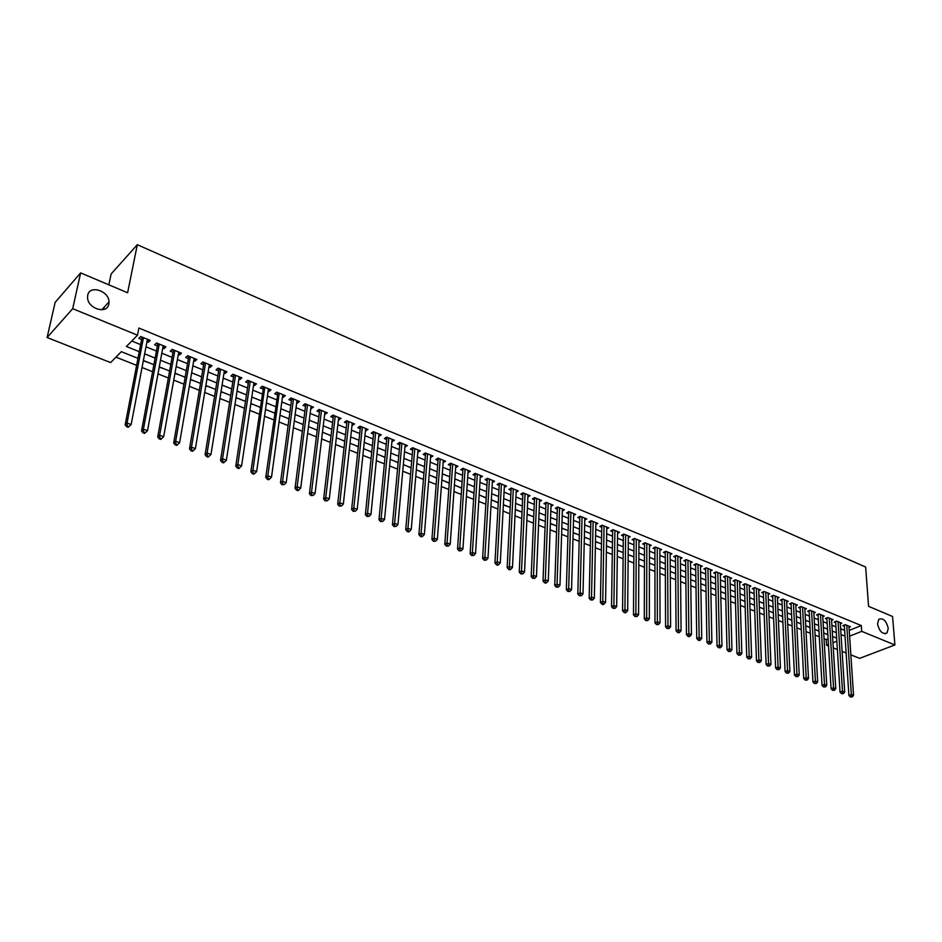 <?xml version="1.0" encoding="UTF-8"?>
<svg xmlns="http://www.w3.org/2000/svg" width="942" height="942" viewBox="0 0 942 942"><rect width="100%" height="100%" fill="white"/><g stroke="black" fill="none" stroke-linecap="round" stroke-linejoin="round"><path stroke-width="1.41" d="M108.836 304.042C107.294 314.628 87.794 308.87 87.559 297.625L87.724 295.258C89.49 284.555 109.048 290.795 109.001 301.923L108.836 304.042M888.247 628.373L886.975 633.012C882.572 634.567 879.416 631.54 877.532 623.91L878.768 619.33C883.172 617.716 886.34 620.731 888.247 628.373M103.679 309.471L104.15 307.198M108.848 284.825L111.121 273.981L137.32 244.708L865.663 567.072L868.571 606.342L892.569 616.492L894.9 644.94L859.669 658.34L850.85 654.855M846.128 652.994L842.101 651.405M837.367 649.533L833.281 647.919M828.536 646.047L826.593 645.282L828.442 644.54M824.05 638.7L826.252 639.571L826.593 645.282M115.96 357.148L136.625 365.366M142.042 367.521L152.58 371.713M157.985 373.868L168.347 377.989M173.752 380.132L183.937 384.183M189.318 386.326L199.339 390.306M204.72 392.449L214.564 396.358M219.933 398.49L229.613 402.34M234.97 404.471L244.484 408.251M249.83 410.382L259.191 414.103M264.525 416.223L273.733 419.885M279.056 422.004L288.111 425.596M293.421 427.715L302.323 431.248M307.622 433.355L316.382 436.841M321.669 438.948L330.277 442.363M335.552 444.471L344.03 447.839M349.294 449.935L357.619 453.243M362.882 455.327L371.077 458.589M376.317 460.673L384.371 463.876M389.611 465.96L397.536 469.104M402.752 471.188L410.547 474.285M415.763 476.358L423.429 479.407M428.634 481.468L436.17 484.471M441.362 486.531L448.781 489.487M453.962 491.547L461.262 494.444M466.42 496.505L473.602 499.354M478.76 501.403L485.825 504.217M490.959 506.254L497.918 509.021M503.04 511.059L509.881 513.779M514.991 515.816L521.727 518.489M526.825 520.514L533.443 523.151M538.541 525.177L545.053 527.767M550.128 529.781L556.534 532.336M561.609 534.35L567.908 536.858M572.971 538.859L579.177 541.332M584.217 543.334L590.316 545.759M595.344 547.761L601.361 550.152M606.377 552.142L612.288 554.497M617.293 556.486L623.109 558.794M628.102 560.784L633.825 563.057M638.806 565.035L644.434 567.284M649.403 569.251L654.949 571.464M659.906 573.431L665.358 575.597M670.304 577.564L675.673 579.695M680.595 581.661L685.882 583.757M690.804 585.712L695.997 587.784M700.907 589.727L706.017 591.764M710.916 593.707L715.944 595.709M720.83 597.652L725.776 599.618M730.651 601.561L735.525 603.492M740.377 605.423L745.169 607.331M750.02 609.262L754.742 611.134M759.57 613.054L764.209 614.902M769.037 616.822L773.606 618.635M778.422 620.554L782.908 622.332M787.712 624.252L792.128 626.006M796.92 627.902L801.265 629.633M806.046 631.54L810.32 633.236M815.089 635.132L819.304 636.804M137.979 358.349L121.33 351.684L110.614 362.599L47.1 337.53L72.699 308.693L137.497 335.187L126.405 346.491L139.263 351.684M72.699 308.693L80.635 272.886L55.142 302.382L47.1 337.53M146.976 341.71L148.341 342.264L150.202 340.403L140.688 336.506L138.839 338.39L141.618 339.52M162.73 348.14L164.038 348.67L165.922 346.833L156.513 342.982L154.641 344.843L157.385 345.961M178.321 354.498L179.545 355.004L181.453 353.179L172.15 349.376L170.266 351.213L172.975 352.32M193.711 360.786L194.888 361.257L196.807 359.467L187.611 355.699L185.704 357.513L188.388 358.608M208.936 366.991L210.042 367.439L211.974 365.673L202.895 361.952L200.964 363.742L203.625 364.825M223.984 373.126L225.02 373.55L226.975 371.807L218.002 368.134L216.048 369.9L218.674 370.96M238.856 379.202L239.833 379.602L241.811 377.872L232.933 374.233L230.967 375.976L233.557 377.035M253.563 385.196L254.481 385.572L256.471 383.865L247.699 380.274L245.709 381.993L248.276 383.041M268.105 391.13L268.965 391.483L270.966 389.788L262.288 386.244L260.286 387.939L262.83 388.975M282.482 396.994L283.271 397.324L285.296 395.652L276.712 392.143L274.711 393.827L277.207 394.851M296.695 402.799L297.436 403.094L299.474 401.445L290.984 397.983L288.959 399.643L291.431 400.644M310.754 408.534L313.486 407.18L305.09 403.753L303.053 405.39L305.502 406.391M324.649 414.197L327.345 412.843L319.044 409.452L316.995 411.077L319.42 412.066M338.402 419.814L341.051 418.46L332.844 415.104L330.783 416.694L333.174 417.683M352.002 425.36L354.616 423.994L346.503 420.685L344.407 422.263L346.786 423.229M365.449 430.847L368.028 429.481L359.997 426.196L357.901 427.762L360.244 428.716M378.755 436.276L381.298 434.91L373.35 431.66L371.242 433.202L373.562 434.156M391.919 441.645L394.415 440.279L386.561 437.064L384.442 438.595L386.738 439.525M404.93 446.955L407.403 445.59L399.632 442.41L397.489 443.918L399.761 444.848M417.812 452.207L420.25 450.841L412.561 447.697L410.406 449.193L412.655 450.099M430.565 457.412L432.955 456.034L425.348 452.925L423.193 454.397L425.419 455.304M443.176 462.557L445.542 461.18L438.006 458.106L435.84 459.566L438.042 460.461M455.657 467.644L457.977 466.278L450.535 463.228L448.357 464.665L450.523 465.56M467.997 472.684L470.293 471.306L462.922 468.292L460.732 469.717L462.887 470.6M480.22 477.665L482.481 476.299L475.192 473.308L472.99 474.721L475.121 475.592M492.466 480.373L492.336 482.61L494.55 481.232L487.332 478.277L485.118 479.666L487.226 480.526M504.288 487.461L506.49 486.107L499.342 483.187L497.117 484.565L499.213 485.413M516.145 492.254L518.3 490.947L511.235 488.05L508.998 489.416L511.07 490.252M527.873 496.999L530.005 495.728L522.998 492.866L520.761 494.209L522.81 495.045M539.483 501.697L541.579 500.461L534.644 497.623L532.407 498.954L534.432 499.79M550.976 506.349L553.048 505.147L546.183 502.345L543.934 503.664L545.936 504.476M562.35 510.964L564.399 509.787L557.605 507.008L555.344 508.315L557.323 509.127M573.619 515.521L575.633 514.391L568.909 511.636L566.637 512.919L568.603 513.731M584.77 520.043L586.76 518.936L580.095 516.216L577.823 517.488L579.766 518.277M595.815 524.517L597.77 523.446L591.176 520.738L588.891 522.009L590.822 522.786M606.754 528.945L608.685 527.897L602.15 525.236L599.866 526.484L601.773 527.261M617.575 533.337L619.483 532.324L613.018 529.675L610.722 530.911L612.606 531.677M628.302 537.682L630.174 536.693L623.769 534.079L621.473 535.292L623.345 536.057M638.912 541.991L640.772 541.026L634.425 538.435L632.117 539.636L633.978 540.402M649.427 546.254L651.263 545.312L644.976 542.745L642.668 543.946L644.505 544.688M659.847 550.481L661.649 549.563L655.432 547.019L653.112 548.209L654.926 548.951M670.162 554.673L671.94 553.778L665.782 551.258L663.462 552.424L665.264 553.166M680.383 558.818L682.138 557.947L676.038 555.45L673.707 556.604L675.485 557.334M690.498 562.927L692.24 562.08L686.188 559.595L683.857 560.749L685.623 561.467M700.53 566.99L702.249 566.166L696.256 563.716L693.913 564.847L695.667 565.565M710.456 571.029L712.152 570.216L706.217 567.79L703.874 568.921L705.605 569.627M720.3 575.02L721.972 574.231L716.097 571.829L713.742 572.936L715.461 573.643M730.05 578.977L731.698 578.211L725.87 575.833L723.527 576.928L725.222 577.623M739.706 582.91L741.342 582.156L735.572 579.789L733.206 580.884L734.901 581.567M749.267 586.795L750.892 586.054L745.169 583.722L742.814 584.794L744.486 585.477M758.757 590.646L760.347 589.928L754.683 587.608L752.317 588.679L753.977 589.351M768.154 594.461L769.732 593.766L764.115 591.47L761.748 592.53L763.385 593.189M777.456 598.252L779.022 597.569L773.453 595.285L771.086 596.333L772.711 596.992M786.688 601.997L788.23 601.326L782.72 599.077L780.341 600.113L781.954 600.772M795.825 605.718L797.356 605.058L791.892 602.821L789.514 603.857L791.103 604.505M804.892 609.403L806.399 608.756L800.983 606.542L798.604 607.566L800.182 608.202M813.876 613.054L815.36 612.43L809.99 610.228L807.612 611.24L809.178 611.876M822.766 616.669L824.25 616.056L818.928 613.89L816.537 614.879L818.092 615.515M831.598 620.26L833.058 619.659L827.783 617.505L825.392 618.494L826.935 619.118M840.335 623.816L841.783 623.227L836.555 621.096L834.165 622.073L835.695 622.697M824.25 633.142L827.865 634.814M815.572 629.668L818.987 631.258M806.811 626.171L810.026 627.678M797.98 622.627L800.983 624.051M789.078 619.059L791.869 620.401M780.094 615.467L782.661 616.716M771.027 611.829L773.37 613.007M761.878 608.167L763.997 609.25M752.646 604.47L754.542 605.459M743.332 600.749L744.992 601.644M733.936 596.981L735.361 597.781M724.457 593.189L725.634 593.896M714.884 589.362L715.814 589.963M705.228 585.488L705.911 585.995M681.419 575.962L680.548 575.845M671.469 571.971L670.268 571.723M661.414 567.944L659.895 567.579M651.263 563.881L649.415 563.375M641.019 559.784L638.829 559.148M630.681 555.639L628.149 554.873M620.236 551.459L617.363 550.552M609.698 547.243L606.471 546.195M599.065 542.981L595.474 541.791M588.314 538.671L584.358 537.34M577.47 534.338L573.136 532.842M566.519 529.946L561.797 528.309M555.462 525.518L550.352 523.728M544.288 521.044L538.777 519.089M533.019 516.534L527.096 514.414M521.621 511.965L515.286 509.693M510.117 507.361L503.369 504.912M491.712 499.99L498.247 502.863M479.902 495.268L486.19 498.035M467.974 490.488L474.003 493.161M455.916 485.66L461.686 488.227M443.741 480.785L449.24 483.246M431.436 475.851L436.664 478.218M419.002 470.882L423.947 473.12M406.449 465.854L411.101 467.986M393.756 460.768L398.113 462.781M380.921 455.634L384.995 457.529M367.969 450.441L371.725 452.219M354.863 445.201L358.301 446.849M341.628 439.89L344.748 441.421M328.24 434.533L331.031 435.934M314.71 429.116L317.171 430.376M309.058 426.856L308.434 426.891M301.04 423.641L303.147 424.771M295.317 421.357L294.269 421.215M287.204 418.107L288.97 419.096M281.434 415.799L279.951 415.481M273.227 412.514L274.64 413.35M267.398 410.17L265.456 409.676M259.097 406.85L260.145 407.556M253.21 404.495L250.808 403.812M244.814 401.127L245.473 401.681M238.856 398.749L235.983 397.877M224.349 392.932L220.981 391.872M209.677 387.056L205.815 385.808M194.829 381.121L190.472 379.661M179.816 375.104L174.941 373.444M164.638 369.028L159.233 367.156M149.283 362.87L143.325 360.786M826.252 639.571L828.112 638.829M832.622 637.028L833.281 636.757M503.405 504.677L510.199 507.397M133.905 356.724L124.485 352.944M849.213 630.386L861.294 625.559L138.886 328.052L137.497 335.187M131.774 341.016L140.629 344.607M145.998 346.797L156.443 351.036M161.8 353.203L172.068 357.371M177.414 359.55L187.517 363.647M192.851 365.814L202.777 369.841M208.111 372.008L217.861 375.964M223.183 378.119L232.78 382.016M238.09 384.171L247.534 388.01M252.833 390.153L262.111 393.921M267.398 396.076L276.524 399.773M281.799 401.916L290.784 405.566M296.047 407.698L304.878 411.289M310.13 413.42L318.82 416.941M324.06 419.072L332.608 422.546M337.837 424.665L346.244 428.08M351.46 430.2L359.726 433.555M364.943 435.663L373.067 438.972M378.272 441.08L386.267 444.33M391.46 446.437L399.326 449.628M404.507 451.724L412.243 454.868M417.412 456.964L425.019 460.061M430.176 462.145L437.665 465.195M442.811 467.279L450.182 470.27M455.316 472.354L462.569 475.298M467.691 477.382L474.827 480.267M479.937 482.351L486.955 485.189M492.054 487.261L498.954 490.064M504.041 492.136L510.835 494.891M515.91 496.952L522.598 499.66M527.661 501.721L534.232 504.394M539.295 506.443L545.759 509.069M550.799 511.117L557.169 513.696M562.197 515.745L568.462 518.288M573.49 520.325L579.648 522.822M584.652 524.859L590.716 527.32M595.721 529.345L601.691 531.771M606.672 533.796L612.547 536.175M617.516 538.2L623.298 540.543M628.255 542.557L633.942 544.865M638.888 546.878L644.493 549.151M649.427 551.152L654.937 553.39M659.859 555.38L665.276 557.582M670.198 559.583L675.52 561.738M680.43 563.728L685.67 565.859M690.568 567.849L695.726 569.945M700.612 571.924L705.688 573.984M710.562 575.962L715.555 577.999M720.418 579.966L725.328 581.968M730.18 583.934L735.019 585.889M739.847 587.855L744.616 589.786M749.432 591.741L754.13 593.648M758.934 595.603L763.55 597.475M768.342 599.418L772.887 601.267M777.668 603.21L782.143 605.023M786.911 606.954L791.315 608.744M796.072 610.675L800.394 612.43M805.151 614.361L809.402 616.092M814.147 618.011L818.339 619.718M823.061 621.638L827.182 623.31M831.892 625.217L835.954 626.866M840.653 628.773L844.644 630.398M849.013 627.348L850.438 626.771L845.257 624.652L842.866 625.618L844.373 626.242M80.635 272.886L127.617 292.774L137.32 244.708M861.294 625.559L861.706 631.364L894.9 644.94M849.602 636.168L861.706 631.364M144.656 353.851L155.124 358.078M160.505 360.244L170.796 364.389M176.166 366.556L186.292 370.642M191.65 372.797L201.6 376.812M206.946 378.967L216.742 382.911M222.076 385.054L231.697 388.94M237.031 391.083L246.498 394.898M251.808 397.041L261.111 400.797M266.421 402.94L275.57 406.626M280.869 408.757L289.865 412.384M295.152 414.515L304.007 418.083M309.282 420.214L317.984 423.723M323.247 425.843L331.808 429.293M337.059 431.412L345.49 434.804M350.73 436.923L359.008 440.255M364.236 442.363L372.384 445.648M377.601 447.756L385.619 450.983M390.824 453.078L398.713 456.258M403.906 458.354L411.666 461.486M416.847 463.57L424.477 466.643M429.658 468.727L437.159 471.754M442.316 473.838L449.711 476.817M454.856 478.889L462.122 481.821M467.256 483.894L474.403 486.778M479.537 488.839L486.567 491.677M491.677 493.738L498.601 496.528M503.699 498.577L510.505 501.321M515.604 503.381L522.304 506.078M527.379 508.127L533.973 510.776M539.036 512.825L545.524 515.439M550.575 517.476L556.957 520.043M561.997 522.08L568.273 524.612M573.313 526.637L579.483 529.133M584.511 531.158L590.587 533.608M595.591 535.621L601.573 538.035M606.566 540.049L612.453 542.415M617.434 544.429L623.227 546.76M628.208 548.762L633.907 551.07M638.864 553.06L644.469 555.321M649.415 557.323L654.937 559.548M659.871 561.538L665.311 563.728M670.233 565.706L675.579 567.861M680.489 569.839L685.741 571.959M690.651 573.937L695.82 576.021M700.707 577.999L705.805 580.048M710.68 582.015L715.684 584.028M720.559 585.995L725.481 587.985M730.333 589.939L735.196 591.894M740.035 593.849L744.804 595.768M749.632 597.723L754.33 599.607M759.158 601.549L763.774 603.422M768.578 605.353L773.135 607.19M777.927 609.121L782.402 610.922M787.182 612.853L791.586 614.631M796.355 616.551L800.7 618.293M805.457 620.213L809.72 621.932M814.465 623.851L818.669 625.547M823.402 627.454L827.523 629.115M832.257 631.022L836.319 632.659M841.029 634.555L845.021 636.168M836.661 638.111L832.587 636.486M827.853 634.59L823.72 632.93M818.975 631.034L814.771 629.35M810.014 627.443L805.74 625.735M800.971 623.828L796.638 622.085M791.857 620.177L787.441 618.411M782.649 616.492L778.163 614.69M773.358 612.771L768.802 610.946M763.986 609.015L759.358 607.166M754.53 605.235L749.82 603.351M744.981 601.408L740.2 599.489M735.349 597.546L730.486 595.603M725.623 593.66L720.689 591.682M715.814 589.727L710.798 587.714M705.911 585.759L700.801 583.722M695.903 581.756L690.721 579.683M685.811 577.717L680.536 575.609M675.614 573.631L670.268 571.488M665.335 569.51L659.895 567.331M654.937 565.353L649.415 563.139M644.458 561.149L638.829 558.9M633.86 556.91L628.149 554.626M623.168 552.636L617.363 550.305M612.371 548.303L606.471 545.948M601.467 543.946L595.474 541.544M590.457 539.53L584.358 537.093M579.33 535.08L573.136 532.595M568.097 530.582L561.809 528.062M556.757 526.036L550.352 523.469M545.288 521.444L538.789 518.842M533.714 516.805L527.108 514.167M522.021 512.13L515.309 509.434M498.259 502.616L491.324 499.837M486.202 497.788L479.148 494.962M474.014 492.901L466.855 490.04M461.698 487.98L454.421 485.059M449.252 482.987L441.857 480.031M436.676 477.959L429.152 474.945M423.971 472.872L416.317 469.799M411.124 467.727L403.341 464.606M398.136 462.522L390.235 459.355M385.019 457.27L376.977 454.056M371.749 451.96L363.577 448.686M358.337 446.59L350.024 443.258M344.772 441.15L336.329 437.771M331.066 435.663L322.482 432.225M317.207 430.117L308.47 426.62M303.183 424.501L294.304 420.944M289.006 418.825L279.986 415.21M274.675 413.091L265.503 409.417M260.18 407.285L250.843 403.541M245.521 401.41L236.018 397.606M230.684 395.475L221.029 391.601M215.683 389.458L205.862 385.537M200.505 383.382L190.52 379.39M185.15 377.236L174.988 373.173M169.607 371.018L159.28 366.874M153.887 364.719L143.384 360.515M832.963 642.75L836.849 641.219M480.42 475.451L480.279 477.688M468.256 470.47L468.103 472.719M455.952 465.442L455.798 467.703M443.529 460.367L443.364 462.628M430.977 455.233L430.8 457.506M418.295 450.041L418.095 452.325M405.472 444.801L405.26 447.085M392.508 439.49L392.284 441.798M379.402 434.132L379.179 436.44M366.167 428.728L365.92 431.036M352.779 423.252L352.52 425.572M339.25 417.718L338.979 420.05M325.567 412.113L325.284 414.456M311.731 406.461L311.437 408.804M297.743 400.739L297.436 403.094M283.601 394.957L283.271 397.324M269.294 389.105L268.965 391.483M254.835 383.194L254.481 385.572M240.198 377.212L239.833 379.602M225.409 371.16L225.02 373.55M210.443 365.037L210.042 367.439M195.3 358.843L194.888 361.257M179.981 352.579L179.545 355.004M164.485 346.244L164.038 348.67M148.801 339.827L148.341 342.264M845.598 624.793L844.315 625.311L848.895 695.396L851.356 694.513L846.764 625.276M851.38 696.609L850.402 696.962L852.263 696.939L851.38 696.609L851.356 694.513L853.558 695.337L848.93 626.159M848.895 695.396L850.402 696.962M852.263 696.939L853.558 695.337M836.92 621.237L835.636 621.767L840.029 692.087L842.478 691.192L838.086 621.72M842.513 693.288L841.524 693.642L843.408 693.618L842.513 693.288L842.478 691.192L844.703 692.017L840.264 622.615M840.029 692.087L841.524 693.642M843.408 693.618L844.703 692.017M828.159 617.658L826.876 618.188L831.079 688.732L833.529 687.837L829.325 618.14M833.564 689.944L832.587 690.309L834.459 690.286L833.564 689.944L833.529 687.837L835.778 688.673L831.515 619.035M831.079 688.732L832.587 690.309M834.459 690.286L835.778 688.673M819.328 614.043L818.045 614.584L822.048 685.364L824.497 684.445L820.482 614.525M824.533 686.565L823.555 686.93L825.439 686.906L824.533 686.565L824.497 684.445L826.758 685.293L822.696 615.432M822.048 685.364L823.555 686.93M825.439 686.906L826.758 685.293M810.414 610.404L809.131 610.934L812.934 681.949L815.383 681.031L811.568 610.875M815.419 683.162L814.441 683.527L816.337 683.503L815.419 683.162L815.383 681.031L817.668 681.89L813.806 611.782M812.934 681.949L814.441 683.527M816.337 683.503L817.668 681.89M801.418 606.719L800.135 607.272L803.738 678.511L806.187 677.581L802.56 607.19M806.222 679.724L805.245 680.1L807.153 680.077L806.222 679.724L806.187 677.581L808.495 678.452L804.821 608.12M803.738 678.511L805.245 680.1M807.153 680.077L808.495 678.452M792.34 603.01L791.068 603.563L794.459 675.049L796.897 674.107L793.482 603.481M796.944 676.262L795.966 676.639L797.874 676.603L796.944 676.262L796.897 674.107L799.228 674.978L795.766 604.411M794.459 675.049L795.966 676.639M797.874 676.603L799.228 674.978M783.179 599.265L781.907 599.818L785.098 671.54L787.536 670.598L784.321 599.736M787.583 672.753L786.605 673.141L788.525 673.106L787.583 672.753L787.536 670.598L789.879 671.469L786.629 600.678M785.098 671.54L786.605 673.141M788.525 673.106L789.879 671.469M773.947 595.485L772.676 596.05L775.643 668.008L778.08 667.054L775.078 595.956M778.127 669.22L777.15 669.609L779.081 669.585L778.127 669.22L778.08 667.054L780.447 667.937L777.397 596.898M775.643 668.008L777.15 669.609M779.081 669.585L780.447 667.937M764.621 591.67L763.35 592.247L766.105 664.44L768.531 663.474L765.752 592.141M768.59 665.664L767.612 666.041L769.543 666.018L768.59 665.664L768.531 663.474L770.933 664.369L768.095 593.095M766.105 664.44L767.612 666.041M769.543 666.018L770.933 664.369M755.213 587.832L753.941 588.397L756.473 660.837L758.899 659.859L756.344 588.291M758.958 662.061L757.992 662.45L759.923 662.426L758.958 662.061L758.899 659.859L761.324 660.766L758.699 589.256M756.473 660.837L757.992 662.45M759.923 662.426L761.324 660.766M745.711 583.946L744.451 584.523L746.759 657.21L749.184 656.221L746.841 584.405M749.231 658.423L748.266 658.823L750.209 658.788L749.231 658.423L749.184 656.221L751.622 657.127L749.22 585.382M746.759 657.21L748.266 658.823M750.209 658.788L751.622 657.127M736.138 580.025L734.866 580.613L736.95 653.536L739.364 652.535L737.256 580.484M739.423 654.761L738.457 655.161L740.412 655.126L739.423 654.761L739.364 652.535L741.825 653.465L739.658 581.461M736.95 653.536L738.457 655.161M740.412 655.126L741.825 653.465M726.459 576.068L725.199 576.657L727.036 649.839L729.449 648.826L727.577 576.528M729.52 651.052L728.555 651.464L730.509 651.428L729.52 651.052L729.449 648.826L731.946 649.756L730.003 577.517M727.036 649.839L728.555 651.464M730.509 651.428L731.946 649.756M716.697 572.077L715.437 572.677L717.039 646.094L719.452 645.07L717.816 572.536M719.523 647.319L718.558 647.731L720.524 647.696L719.523 647.319L719.452 645.07L721.961 646.012L720.265 573.537M717.039 646.094L718.558 647.731M720.524 647.696L721.961 646.012M706.853 568.05L705.593 568.65L706.947 642.326L709.35 641.29L707.948 568.497M709.42 643.539L708.455 643.963L710.433 643.928L709.42 643.539L709.35 641.29L711.881 642.244L710.433 569.51M705.593 568.65L706.264 567.814M706.947 642.326L708.455 643.963M710.433 643.928L711.881 642.244M696.903 563.987L695.655 564.588L696.75 638.511L699.152 637.463L697.998 564.435M699.235 639.736L698.269 640.148L699.294 640.536L700.247 640.113L699.235 639.736L699.152 637.463L701.719 638.429L700.495 565.447M695.655 564.588L696.315 563.74M696.75 638.511L698.269 640.148M700.247 640.113L701.719 638.429M686.871 559.878L685.611 560.49L686.459 634.661L688.861 633.613L687.954 560.325M688.932 635.885L687.978 636.309L689.014 636.698L689.968 636.274L688.932 635.885L688.861 633.613L691.44 634.578L690.474 561.35M686.459 634.661L687.978 636.309M689.968 636.274L691.44 634.578M676.733 555.733L675.485 556.357L676.073 630.775L678.464 629.715L677.816 556.18M678.546 632L677.592 632.435L678.629 632.824L679.594 632.388L678.546 632L678.464 629.715L681.078 630.693L680.359 557.217M676.073 630.775L677.592 632.435M679.594 632.388L681.078 630.693M666.5 551.553L665.252 552.177L665.582 626.854L667.972 625.771L667.584 551.988M668.055 628.078L667.101 628.514L669.103 628.479L668.055 628.078L667.972 625.771L670.598 626.76L670.151 553.036M665.252 552.177L665.146 551.576M665.582 626.854L667.101 628.514M669.103 628.479L670.598 626.76M656.174 547.326L654.926 547.961L654.984 622.898L657.363 621.802L657.245 547.761M657.457 624.122L656.503 624.558L658.517 624.522L657.457 624.122L657.363 621.802L660.024 622.803L659.847 548.821M654.926 547.961L654.82 547.337M654.984 622.898L656.503 624.558M658.517 624.522L660.024 622.803M645.741 543.063L644.505 543.699L644.293 618.894L646.659 617.787L646.813 543.499M646.754 620.119L645.8 620.566L647.825 620.519L646.754 620.119L646.659 617.787L649.344 618.8L649.438 544.57M644.505 543.699L644.387 543.051M644.293 618.894L645.8 620.566M647.825 620.519L649.344 618.8M635.214 538.753L633.978 539.401L633.483 614.855L635.85 613.737L636.286 539.189M635.944 616.08L635.002 616.527L637.028 616.492L635.944 616.08L635.85 613.737L638.57 614.749L638.923 540.272M633.978 539.401L633.86 538.73M633.483 614.855L635.002 616.527M637.028 616.492L638.57 614.749M624.593 534.408L623.357 535.068L622.568 610.769L624.935 609.651L625.641 534.844M625.029 612.006L624.087 612.453L625.182 612.865L626.124 612.406L625.029 612.006L624.935 609.651L627.678 610.675L628.314 535.927M623.357 535.068L623.227 534.361M622.568 610.769L624.087 612.453M626.124 612.406L627.678 610.675M613.854 530.016L612.618 530.676L611.546 606.648L613.901 605.506L614.902 530.452M614.007 607.884L613.065 608.332L615.114 608.297L614.007 607.884L613.901 605.506L616.669 606.554L617.599 531.547M612.618 530.676L612.488 529.957M611.546 606.648L613.065 608.332M615.114 608.297L616.669 606.554M603.01 525.589L601.785 526.248L600.419 602.491L602.762 601.337L604.058 526.013M602.868 603.716L601.926 604.175L603.045 604.599L603.987 604.14L602.868 603.716L602.762 601.337L605.565 602.385L606.778 527.12M601.785 526.248L601.644 525.506M600.419 602.491L601.926 604.175M603.987 604.14L605.565 602.385M592.071 521.103L590.846 521.786L589.174 598.288L591.517 597.122L593.107 521.527M591.623 599.512L590.681 599.983L592.753 599.936L591.623 599.512L591.517 597.122L594.331 598.182L595.85 522.657M590.846 521.786L590.693 521.008M589.174 598.288L590.681 599.983M592.753 599.936L594.331 598.182M581.014 516.593L579.789 517.276L577.811 594.037L580.142 592.859L582.038 517.005M580.26 595.262L579.318 595.733L581.402 595.697L580.26 595.262L580.142 592.859L582.992 593.931L584.817 518.147M579.789 517.276L579.636 516.463M577.811 594.037L579.318 595.733M581.402 595.697L582.992 593.931M569.851 512.024L568.627 512.707L566.33 589.751L568.662 588.55L570.876 512.436M568.78 590.975L567.849 591.446L569.934 591.411L568.78 590.975L568.662 588.55L571.547 589.633L573.678 513.59M568.627 512.707L568.473 511.883M566.33 589.751L567.849 591.446M569.934 591.411L571.547 589.633M558.571 507.408L557.358 508.103L554.744 585.406L557.063 584.205L559.583 507.82M557.181 586.642L556.251 587.125L558.347 587.078L557.181 586.642L557.063 584.205L559.972 585.3L562.421 508.986M557.358 508.103L557.193 507.243M554.744 585.406L556.251 587.125M558.347 587.078L559.972 585.3M547.184 502.757L545.971 503.464L543.028 581.026L545.336 579.813L548.185 503.158M545.465 582.262L544.535 582.745L545.712 583.192L546.643 582.698L545.465 582.262L545.336 579.813L548.279 580.92L551.046 504.335M545.971 503.464L545.807 502.569M543.028 581.026L544.535 582.745M546.643 582.698L548.279 580.92M535.68 498.047L534.479 498.765L531.194 576.61L533.502 575.374L536.681 498.459M533.619 577.835L532.701 578.329L534.809 578.282L533.619 577.835L533.502 575.374L536.469 576.492L539.566 499.637M534.479 498.765L534.291 497.835M531.194 576.61L532.701 578.329M534.809 578.282L536.469 576.492M524.058 493.29L522.857 494.02L519.242 572.135L521.527 570.887L525.047 493.702M521.668 573.36L520.749 573.866L522.869 573.819L521.668 573.36L521.527 570.887L524.529 572.018L527.967 494.891M522.857 494.02L522.669 493.055M519.242 572.135L520.749 573.866M522.869 573.819L524.529 572.018M512.318 488.498L511.117 489.228L507.149 567.614L509.434 566.354L513.296 488.898M509.575 568.85L508.656 569.345L509.869 569.804L510.788 569.298L509.575 568.85L509.434 566.354L512.472 567.496L516.251 490.099M511.117 489.228L510.929 488.227M507.149 567.614L508.656 569.345M510.788 569.298L512.472 567.496M500.461 483.646L499.272 484.376L494.939 563.057L497.223 561.773L501.427 484.035M497.364 564.282L496.446 564.788L497.67 565.247L498.589 564.741L497.364 564.282L497.223 561.773L500.284 562.927L504.406 485.26M499.272 484.376L499.072 483.352M494.939 563.057L496.446 564.788M498.589 564.741L500.284 562.927M488.474 478.748L487.285 479.49L482.598 558.441L484.871 557.146L489.44 479.137M485.012 559.666L484.106 560.184L486.249 560.125L485.012 559.666L484.871 557.146L487.968 558.312L492.442 480.373M487.285 479.49L487.085 478.43M482.598 558.441L484.106 560.184M486.249 560.125L487.968 558.312M476.369 473.791L475.192 474.544L470.129 553.778L472.389 552.471L477.323 474.179M472.543 555.003L471.636 555.521L473.791 555.474L472.543 555.003L472.389 552.471L475.522 553.637L480.361 475.427M475.192 474.544L474.968 473.449M470.129 553.778L471.636 555.521M473.791 555.474L475.522 553.637M464.135 468.786L462.958 469.552L457.529 549.056L459.767 547.738L465.077 469.175M459.932 550.293L459.025 550.823L461.191 550.764L459.932 550.293L459.767 547.738L462.934 548.927L468.15 470.435M462.958 469.552L462.734 468.41M457.529 549.056L459.025 550.823M461.191 550.764L462.934 548.927M451.771 463.735L450.606 464.512L444.789 544.299L447.026 542.957L452.713 464.112M447.179 545.524L446.284 546.054L448.463 546.007L447.179 545.524L447.026 542.957L450.217 544.158L455.81 465.383M450.606 464.512L450.37 463.323M444.789 544.299L446.284 546.054M448.463 546.007L450.217 544.158M439.278 458.624L438.124 459.402L431.907 539.483L434.132 538.129L440.208 459.001M434.297 540.708L433.402 541.25L435.593 541.191L434.297 540.708L434.132 538.129L437.371 539.342L443.341 460.285M438.124 459.402L437.877 458.189M431.907 539.483L433.402 541.25M435.593 541.191L437.371 539.342M426.655 453.467L425.501 454.256L418.896 534.609L421.098 533.243L427.574 453.832M421.274 535.845L420.391 536.387L421.698 536.881L422.581 536.328L421.274 535.845L421.098 533.243L424.371 534.467L430.741 455.139M425.501 454.256L425.254 452.996M418.896 534.609L420.391 536.387M422.581 536.328L424.371 534.467M413.903 448.251L412.749 449.04L405.731 529.698L407.933 528.309L414.81 448.616M408.098 530.923L407.227 531.476L408.545 531.971L409.429 531.418L408.098 530.923L407.933 528.309L411.23 529.545L418.012 449.923M412.749 449.04L412.502 447.733M405.731 529.698L407.227 531.476M409.429 531.418L411.23 529.545M401.009 442.976L399.867 443.776L392.425 524.718L394.616 523.316L401.904 443.341M394.792 525.942L393.921 526.507L396.135 526.448L394.792 525.942L394.616 523.316L397.96 524.564L405.142 444.659M399.867 443.776L399.596 442.434M392.425 524.718L393.921 526.507M396.135 526.448L397.96 524.564M387.974 437.641L386.832 438.466L378.967 519.69L381.145 518.265L388.858 438.006M381.333 520.914L380.462 521.479L382.688 521.421L381.333 520.914L381.145 518.265L384.524 519.537L392.131 439.337M386.832 438.466L386.573 437.064M378.967 519.69L380.462 521.479M382.688 521.421L384.524 519.537M374.798 432.26L373.668 433.084L365.366 514.603L367.533 513.166L375.67 432.613M367.721 515.827L366.862 516.404L369.087 516.334L367.721 515.827L367.533 513.166L370.948 514.45L378.978 433.968M373.668 433.084L373.409 431.683M365.366 514.603L366.862 516.404M369.087 516.334L370.948 514.45M361.481 426.808L360.362 427.644L351.613 509.457L353.768 508.009L362.34 427.162M353.957 510.682L353.097 511.259L355.346 511.2L353.957 510.682L353.768 508.009L357.218 509.304L365.696 428.528M360.362 427.644L360.091 426.243M351.613 509.457L353.097 511.259M355.346 511.2L357.218 509.304M348.022 421.31L346.903 422.157L337.707 504.253L339.838 502.781L348.87 421.651M340.038 505.477L339.191 506.066L341.44 506.007L340.038 505.477L339.838 502.781L343.335 504.1L352.249 423.029M346.903 422.157L346.644 420.744M337.707 504.253L339.191 506.066M341.44 506.007L343.335 504.1M334.41 415.74L333.303 416.6L323.636 499.001L325.755 497.506L335.246 416.081M325.967 500.214L325.12 500.814L327.38 500.744L325.967 500.214L325.755 497.506L329.288 498.836L338.673 417.483M333.303 416.6L333.044 415.175M323.636 499.001L325.12 500.814M327.38 500.744L329.288 498.836M320.657 410.111L319.55 410.983L309.412 493.679L311.519 492.171L321.481 410.441M311.731 494.903L310.884 495.504L313.156 495.433L311.731 494.903L311.519 492.171L315.087 493.514L324.931 411.866M319.55 410.983L319.291 409.558M309.412 493.679L310.884 495.504M313.156 495.433L315.087 493.514M306.739 404.424L305.644 405.296L295.023 488.297L297.119 486.767L307.551 404.754M297.331 489.522L296.495 490.123L297.943 490.664L298.779 490.052L297.331 489.522L297.119 486.767L300.733 488.121L311.048 406.179M305.644 405.296L305.396 403.871M295.023 488.297L296.495 490.123M298.779 490.052L300.733 488.121M292.668 398.666L291.584 399.561L280.469 482.857L282.541 481.303L293.468 398.996M282.765 484.07L281.941 484.694L284.237 484.624L282.765 484.07L282.541 481.303L286.203 482.681L297.001 400.444M291.584 399.561L291.337 398.125M280.469 482.857L281.941 484.694M284.237 484.624L286.203 482.681M277.972 392.661L265.75 477.347L267.799 475.781L279.232 393.167M268.034 478.571L267.21 479.195L268.694 479.749L269.518 479.125L268.034 478.571L267.799 475.781L271.508 477.17L282.8 394.627M277.337 393.191L277.113 392.308M265.75 477.347L267.21 479.195M269.518 479.125L271.508 477.17M263.595 386.773L250.855 471.777L252.892 470.199L264.82 387.28M253.127 472.99L252.315 473.626L253.81 474.191L254.623 473.555L253.127 472.99L252.892 470.199L256.636 471.601L268.446 388.763M262.959 387.315L262.736 386.432M250.855 471.777L252.315 473.626M254.623 473.555L256.636 471.601M249.5 381.015L248.441 381.934L235.783 466.149L237.808 464.536L250.254 381.322M238.055 467.362L237.243 467.997L238.762 468.563L239.562 467.927L238.055 467.362L237.808 464.536L241.588 465.96L253.916 382.817M248.441 381.934L248.205 380.486M235.783 466.149L237.243 467.997M239.562 467.927L241.588 465.96M234.793 374.998L233.734 375.929L220.534 460.45L222.536 458.813L235.524 375.293M222.795 461.651L221.994 462.31L223.525 462.875L224.326 462.228L222.795 461.651L222.536 458.813L226.374 460.249L239.221 376.812M233.734 375.929L233.498 374.469M220.534 460.45L221.994 462.31M224.326 462.228L226.374 460.249M219.898 368.911L218.85 369.853L205.109 454.68L207.099 453.031L220.628 369.205M207.358 455.881L206.557 456.54L208.111 457.117L208.9 456.47L207.358 455.881L207.099 453.031L210.973 454.48L224.373 370.736M218.85 369.853L218.626 368.381M205.109 454.68L206.557 456.54M208.9 456.47L210.973 454.48M204.838 362.752L203.802 363.706L189.507 448.839L191.462 447.167L205.556 363.035M191.732 450.041L190.943 450.712L192.509 451.3L193.298 450.629L191.732 450.041L191.462 447.167L195.394 448.639L209.336 364.589M203.802 363.706L203.578 362.234M189.507 448.839L190.943 450.712M193.298 450.629L195.394 448.639M189.613 356.523L188.588 357.489L173.705 442.94L175.648 441.245L190.308 356.806M175.918 444.141L175.141 444.812L176.731 445.401L177.508 444.73L175.918 444.141L175.648 441.245L179.616 442.728L194.134 358.372M188.588 357.489L188.353 356.005M173.705 442.94L175.141 444.812M177.508 444.73L179.616 442.728M174.199 350.212L173.187 351.201L157.714 436.958L159.645 435.239L174.871 350.495M159.916 438.16L159.151 438.842L160.752 439.443L161.529 438.76L159.916 438.16L159.645 435.239L163.661 436.747L178.745 352.072M173.187 351.201L172.963 349.706M157.714 436.958L159.151 438.842M161.529 438.76L163.661 436.747M158.609 343.842L157.597 344.831L141.536 430.906L143.431 429.163L159.269 344.113M143.726 432.095L142.96 432.79L144.585 433.402L145.351 432.708L143.726 432.095L143.431 429.163L147.505 430.694L163.178 345.714M157.597 344.831L157.385 343.335M141.536 430.906L142.96 432.79M145.351 432.708L147.505 430.694M142.831 337.389L141.83 338.39L125.156 424.783L127.04 423.017L143.467 337.648M127.335 425.972L126.581 426.679L128.218 427.291L128.983 426.585L127.335 425.972L127.04 423.017L131.15 424.559L147.435 339.273M141.83 338.39L141.618 336.895M125.156 424.783L126.581 426.679M128.983 426.585L131.15 424.559M716.108 571.841L715.367 572.194M686.282 559.642L685.541 560.007M676.156 555.497L675.402 555.862M665.923 551.317L665.182 551.682M655.597 547.09L654.855 547.467M645.176 542.827L644.434 543.204M634.649 538.518L633.907 538.906M624.016 534.173L623.274 534.561M613.289 529.781L612.547 530.181M602.444 525.353L601.714 525.754M591.505 520.879L590.775 521.279M580.449 516.357L579.719 516.769M569.286 511.789L568.568 512.212M558.017 507.185L557.299 507.597M546.631 502.522L545.913 502.946M535.127 497.823L534.408 498.247M523.517 493.066L522.798 493.502M511.777 488.274L511.059 488.71M499.919 483.423L499.201 483.858M487.944 478.524L487.226 478.972M475.84 473.579L475.133 474.026M463.605 468.574L462.899 469.034M451.253 463.523L450.547 463.982M438.76 458.413L438.065 458.884M426.137 453.255L425.454 453.726M413.385 448.039L412.702 448.51M400.503 442.764L399.808 443.246M387.468 437.441L386.785 437.924M374.304 432.048L373.621 432.543M360.986 426.608L360.315 427.103M347.527 421.098L346.868 421.604M333.927 415.54L333.256 416.046M320.174 409.911L319.515 410.429M306.256 404.224L305.608 404.754M292.197 398.478L291.549 399.008M249.053 380.827L248.417 381.38M234.334 374.81L233.71 375.363M219.451 368.722L218.827 369.288M204.402 362.564L203.79 363.141M189.177 356.347L188.565 356.924M173.775 350.047L173.163 350.624M158.185 343.665L157.585 344.266M142.419 337.212L141.818 337.825M886.975 633.012L884.95 633.801M109.001 301.923L101.771 309.788M249.465 381.004L248.452 381.875M234.735 374.975L233.746 375.846M219.827 368.875L218.874 369.735M204.744 362.705L203.825 363.565M189.495 356.476L188.6 357.312M174.07 350.165L173.198 351.001M158.456 343.783L157.62 344.607M142.666 337.318L141.853 338.131"/></g></svg>

